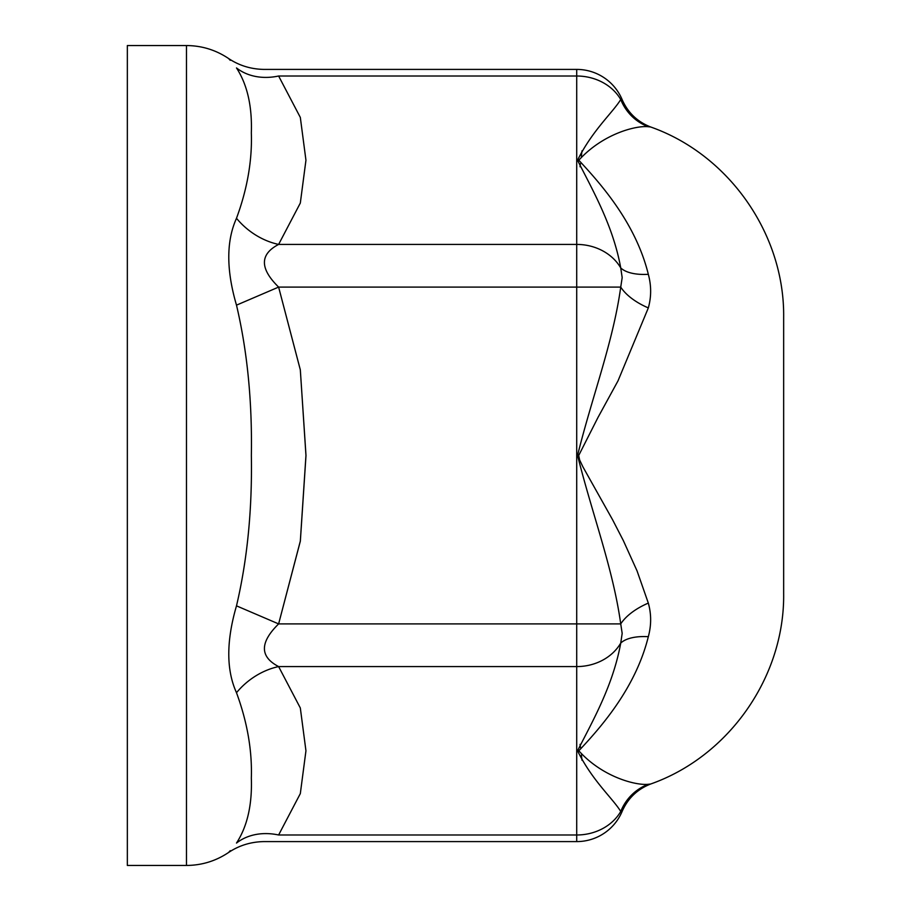 <?xml version="1.0" encoding="UTF-8"?>
<svg xmlns="http://www.w3.org/2000/svg" width="911" height="911" viewBox="0 0 911 911"><rect width="100%" height="100%" fill="white"/><g stroke="black" fill="none" stroke-linecap="round" stroke-linejoin="round"><path stroke-width="1.37" d="M648.325 126.72A49.274 47.577 97.6 0 1 620.733 99.515C612.966 112.349 592.401 130.307 577.528 160.234C592.184 189.42 613.057 225.279 620.733 267.925A49.274 22.331 163.2 0 0 648.325 274.313C635.969 224.106 602.387 185.502 578.804 160.234C602.729 133.894 635.832 125.365 648.325 126.72L650.648 126.982C729.062 154.574 784.792 234.423 783.654 317.54L783.654 593.46C784.792 676.577 729.062 756.426 650.648 784.018L648.325 784.28C635.958 785.681 602.387 777.049 578.815 750.789C602.706 725.418 635.855 686.951 648.325 636.687A49.274 22.331 16.8 0 0 620.733 643.075C612.989 685.767 592.389 721.501 577.54 750.801C592.184 780.613 613.046 798.696 620.733 811.485A49.274 47.577 82.4 0 1 648.325 784.28M582.015 760.275L581.377 754.991M580.478 747.624L580.068 744.344M580.045 166.77L580.444 163.616M581.355 156.236L582.004 150.827M650.648 126.982C637.415 121.801 627.918 112.702 622.179 99.698L620.733 99.515A49.274 42.669 180 0 0 576.709 76.012L576.709 244.421A49.274 42.669 0 0 1 620.733 267.925L622.179 277.604L620.733 287.09L576.709 287.09L576.709 623.91L620.733 623.91A49.274 25.257 162.5 0 1 648.325 603.093L637.062 570.912L623.329 540.576L612.568 519.725L582.972 466.967L579.658 460.009L578.701 455.5L598.003 417.42L618.022 380.821L648.325 307.907A49.274 25.257 17.5 0 1 620.733 287.09C613.046 342.57 592.184 396.319 577.563 455.409C592.355 514.624 613.012 568.418 620.733 623.91L622.179 633.396L620.733 643.075A49.274 42.669 180 0 1 576.709 666.579L576.709 834.988A49.274 42.669 0 0 0 620.733 811.485L622.179 811.302C627.918 798.298 637.415 789.199 650.648 784.018M648.325 307.907C651.411 296.884 651.411 285.678 648.325 274.313M648.325 636.687C651.411 625.322 651.411 614.116 648.325 603.093M278.618 76.012A63.064 50.196 139.4 0 1 236.496 67.938C226.224 55.491 226.224 55.491 236.496 67.938C247.291 84.609 252.233 106.257 251.334 132.904C252.256 160.484 247.314 188.941 236.496 218.287C226.213 241.085 226.213 270.032 236.496 305.151C247.302 351.134 252.256 401.25 251.356 455.5C252.267 509.727 247.314 559.844 236.496 605.849L278.618 623.91L576.709 623.91L576.709 666.579L278.618 666.579C259.692 656.74 259.692 642.517 278.618 623.91L300.345 541.134L305.994 455.511L300.311 369.843L278.618 287.09C259.692 268.54 259.692 254.317 278.618 244.421L300.323 203.039L305.948 160.234L300.323 117.417L278.618 76.012C259.692 67.3 259.692 67.3 278.618 76.012L576.709 76.012L576.709 69.407A49.274 49.274 0 0 1 622.179 99.698M236.496 218.287A63.064 50.196 -139.4 0 0 278.618 244.421L576.709 244.421L576.709 287.09L278.618 287.09L300.323 369.855L305.959 455.466L300.323 541.1L278.618 623.91M278.618 834.988C259.692 843.7 259.692 843.7 278.618 834.988L300.323 793.606L305.948 750.801L300.323 707.984L278.618 666.579A63.064 50.196 139.4 0 0 236.496 692.713C247.291 722.081 252.233 750.539 251.334 778.096C252.256 804.755 247.314 826.402 236.496 843.062A63.064 50.196 -139.4 0 1 278.618 834.988L576.709 834.988L576.709 841.593A49.274 49.274 0 0 0 622.179 811.302M230.244 60.331L228.559 58.498C215.827 49.968 201.798 45.652 186.47 45.55L127.346 45.55L127.346 865.45L186.47 865.45L186.47 45.55M236.496 305.151L278.618 287.09M236.496 605.849C226.213 641.093 226.213 670.04 236.496 692.713M236.496 843.062C226.224 855.509 226.224 855.509 236.496 843.062M576.709 841.593L264.019 841.593C250.935 841.81 239.115 845.442 228.559 852.502L230.255 850.658M576.709 69.407L264.019 69.407C250.935 69.19 239.126 65.558 228.559 58.498M228.559 852.502C215.827 861.032 201.798 865.348 186.47 865.45"/></g></svg>
